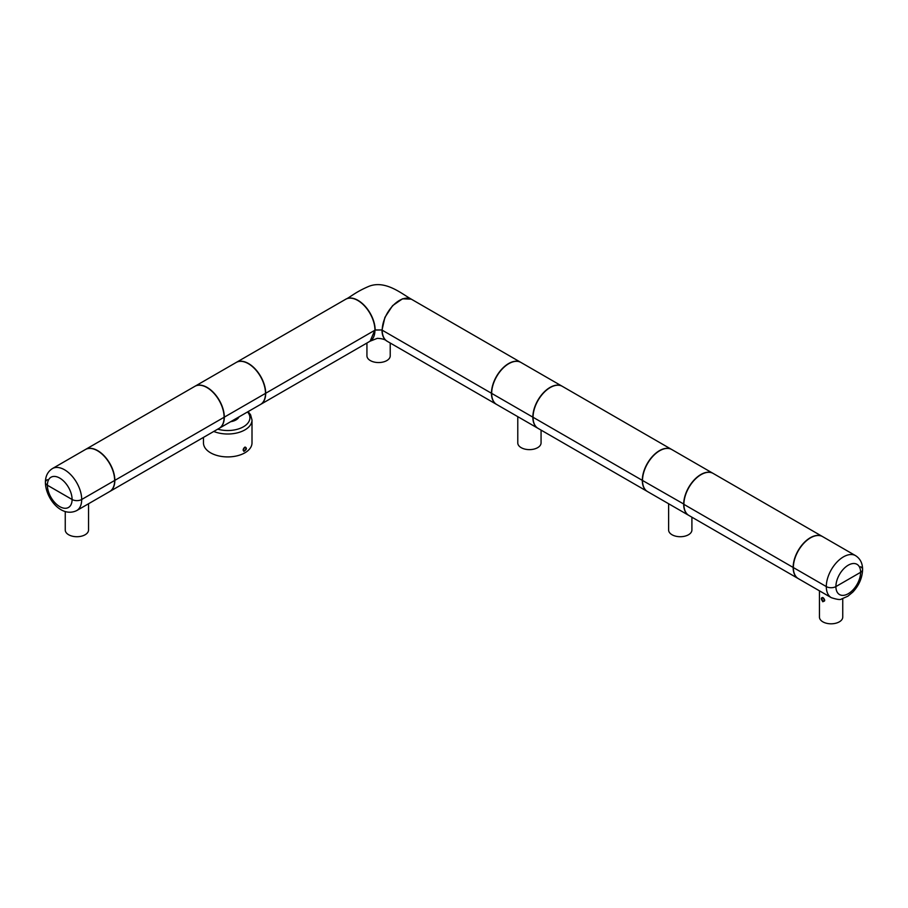 <?xml version="1.0" encoding="UTF-8"?>
<svg xmlns="http://www.w3.org/2000/svg" width="908" height="908" viewBox="0 0 908 908"><rect width="100%" height="100%" fill="white"/><g stroke="black" fill="none" stroke-linecap="round" stroke-linejoin="round"><path stroke-width="1.36" d="M194.914 386.297A24.266 14.006 60 0 1 195.016 386.24L236.194 362.462A24.266 14.006 60 0 1 254.898 368.966A24.266 14.006 60 0 1 265.488 393.38L224.31 417.158A24.266 14.006 60 0 1 219.282 428.27A24.266 14.006 60 0 1 219.18 428.326M195.016 386.24A24.266 14.006 60 0 1 213.721 392.744A24.266 14.006 60 0 1 224.31 417.158L265.488 393.38A24.266 14.006 60 0 1 260.46 404.491L219.282 428.27M671.704 449.494A24.266 14.006 120 0 0 671.602 449.437A24.266 14.006 120 0 0 652.897 455.941A24.266 14.006 120 0 0 642.308 480.355L533.053 417.271A24.266 14.006 120 0 0 538.081 428.383L647.336 491.455A24.266 14.006 120 0 0 647.438 491.523M671.602 449.437L562.347 386.354A24.266 14.006 120 0 0 543.642 392.858A24.266 14.006 120 0 0 533.053 417.271L642.308 480.355A24.266 14.006 120 0 0 647.336 491.455M47.386 479.685A6.799 3.927 -0 0 0 45.4 482.454A6.799 3.927 -0 0 0 47.386 485.224L72.095 499.491A6.799 3.927 -0 0 0 81.697 499.491A6.799 3.927 180 0 1 72.095 499.491L47.386 485.224A6.799 3.927 180 0 1 45.4 482.454C45.57 497.924 61.029 518.128 76.681 510.602A24.266 14.006 60 0 0 81.697 499.491L114.646 480.468A24.266 14.006 60 0 1 109.618 491.58L76.681 510.602M52.414 468.573L85.352 449.551A24.266 14.006 60 0 1 104.057 456.054A24.266 14.006 60 0 1 114.646 480.468L81.697 499.491A24.266 14.006 60 0 0 71.108 475.077A24.266 14.006 60 0 0 52.414 468.573C47.761 471.558 45.423 476.189 45.4 482.454M647.54 491.58A24.266 14.006 -60 0 1 642.512 480.468L683.894 504.122L642.512 480.468A24.266 14.006 120 0 1 653.102 456.054A24.266 14.006 120 0 1 671.807 449.551L712.984 473.329A24.266 14.006 120 0 0 694.28 479.821A24.266 14.006 120 0 0 683.69 504.246A24.266 14.006 -60 0 0 688.718 515.347L647.54 491.58M88.541 503.747L88.541 530A11.645 6.719 180 0 1 76.896 536.719A11.645 6.719 180 0 1 65.251 530L65.251 511.556M822.546 536.583A24.266 14.006 120 0 0 822.444 536.526L713.189 473.443A24.266 14.006 120 0 0 694.484 479.946A24.266 14.006 120 0 0 683.894 504.36L793.149 567.443A24.266 14.006 120 0 0 798.177 578.544A24.266 14.006 120 0 0 798.28 578.6M822.444 536.526A24.266 14.006 120 0 0 803.739 543.018A24.266 14.006 120 0 0 793.149 567.443L683.894 504.36A24.266 14.006 120 0 0 688.922 515.472L798.177 578.544M831.319 597.68A24.266 14.006 -60 0 1 826.303 586.579A24.266 14.006 -60 0 1 836.892 562.154A24.266 14.006 -60 0 1 855.586 555.662L822.648 536.639A24.266 14.006 -60 0 0 803.943 543.143A24.266 14.006 -60 0 0 793.354 567.557L826.303 586.579L793.354 567.557A24.266 14.006 -60 0 0 798.382 578.668L831.319 597.68C837.21 599.575 840.626 600.006 841.557 598.974L847.856 596.204L852.828 592.095C859.025 585.433 862.282 577.908 862.6 569.543A6.799 3.927 180 0 1 860.614 572.312L835.905 586.579A6.799 3.927 180 0 1 826.303 586.579A6.799 3.927 -0 0 0 835.905 586.579L860.614 572.312A6.799 3.927 -0 0 0 862.6 569.543A6.799 3.927 -0 0 0 860.614 566.762M520.863 362.406A24.266 14.006 120 0 0 520.761 362.349A24.266 14.006 120 0 0 502.056 368.852A24.266 14.006 120 0 0 491.466 393.266L382.223 330.194A24.266 14.006 120 0 0 387.239 341.294L496.494 404.378A24.266 14.006 120 0 0 496.597 404.435M520.761 362.349L411.506 299.277A24.266 14.006 120 0 0 392.812 305.769A24.266 14.006 120 0 0 382.223 330.194L491.466 393.266A24.266 14.006 120 0 0 496.494 404.378M345.869 299.152C350.159 297.291 355.459 291.967 369.181 286.224C385.616 279.925 401.869 293.908 411.301 299.152L402.516 298.8L392.596 305.656L384.901 317.391L382.007 330.069A24.266 14.006 120 0 0 387.035 341.181C385.128 339.433 381.882 338.491 377.285 338.355L370.124 341.181L374.947 329.956L382.223 329.956L375.152 330.069A24.266 14.006 -120 0 0 364.562 305.656A24.266 14.006 -120 0 0 345.869 299.152A24.266 14.006 -120 0 0 345.755 299.209M260.562 404.435A24.266 14.006 -120 0 0 260.664 404.378L369.919 341.294A24.266 14.006 -120 0 0 374.947 330.194L265.692 393.266A24.266 14.006 -120 0 0 255.103 368.852A24.266 14.006 -120 0 0 236.398 362.349A24.266 14.006 -120 0 0 236.296 362.406M260.664 404.378A24.266 14.006 -120 0 0 265.692 393.266L374.947 330.194A24.266 14.006 -120 0 0 364.358 305.769A24.266 14.006 -120 0 0 345.653 299.277L236.398 362.349M390.224 343.02L390.224 355.822A11.645 6.719 180 0 1 378.579 362.553A11.645 6.719 180 0 1 366.934 355.822L366.934 343.02M537.979 428.326A24.266 14.006 -60 0 1 537.876 428.258A24.266 14.006 -60 0 1 532.848 417.158L491.671 393.38L532.848 417.158A24.266 14.006 120 0 1 543.438 392.744A24.266 14.006 120 0 1 562.143 386.24A24.266 14.006 120 0 1 562.245 386.297M562.143 386.24L520.965 362.462A24.266 14.006 120 0 0 502.26 368.966A24.266 14.006 120 0 0 491.671 393.38A24.266 14.006 -60 0 0 496.699 404.491L537.876 428.258M691.907 517.197L691.907 530A11.645 6.719 180 0 1 680.262 536.719A11.645 6.719 180 0 1 668.617 530L668.617 503.747M822.864 601.777L824.702 600.517L822.864 597.532C820.877 597.589 820.877 598.996 822.864 601.777M842.749 598.644L842.749 617.088A11.645 6.719 180 0 1 835.553 623.297A11.645 6.719 180 0 1 822.864 621.844A11.645 6.719 180 0 1 819.459 617.088L819.459 590.836M823.772 598.315L824.612 599.859M823.091 597.68A1.986 1.146 -120 0 0 822.296 597.68A1.986 1.146 -120 0 0 822.001 599.28A1.986 1.146 -120 0 0 823.295 601.028A1.986 1.146 -120 0 0 824.294 601.13A1.986 1.146 -120 0 0 824.702 600.358M109.72 491.523A24.266 14.006 -120 0 0 109.823 491.466L219.078 428.383A24.266 14.006 -120 0 0 224.106 417.271L114.851 480.355A24.266 14.006 -120 0 0 104.261 455.941A24.266 14.006 -120 0 0 85.556 449.437A24.266 14.006 -120 0 0 85.454 449.494M109.823 491.466A24.266 14.006 -120 0 0 114.851 480.355L224.106 417.271A24.266 14.006 -120 0 0 213.516 392.858A24.266 14.006 -120 0 0 194.811 386.354L85.556 449.437M541.066 430.108L541.066 442.911A11.645 6.719 180 0 1 529.421 449.63A11.645 6.719 180 0 1 517.776 442.911L517.776 416.659M239.008 416.874A11.645 6.719 180 0 1 230.689 421.687M248.122 411.619L250.574 414.763L252.004 420.007L252.004 442.911A24.266 14.006 180 0 1 237.022 455.85A24.266 14.006 180 0 1 210.588 452.82A24.266 14.006 180 0 1 203.471 442.911L203.471 437.395M243.877 451.389L243.128 450.073L244.91 447.111C247.192 448.007 246.84 449.426 243.877 451.389M243.253 449.29L244.082 447.814M243.128 449.925A1.986 1.146 120 0 0 243.537 450.686A1.986 1.146 120 0 0 243.73 450.754A1.986 1.146 120 0 0 244.524 450.584A1.986 1.146 120 0 0 245.83 448.836A1.986 1.146 120 0 0 245.523 447.235A1.986 1.146 120 0 0 244.706 447.247M47.386 485.224A17.468 10.09 -120 0 0 59.746 506.619A17.468 10.09 -120 0 0 72.095 499.491A17.468 10.09 -120 0 0 59.746 478.096A17.468 10.09 -120 0 0 47.386 485.224M835.905 586.579A17.468 10.09 120 0 0 848.254 593.707A17.468 10.09 120 0 0 860.614 572.312A17.468 10.09 120 0 0 848.254 565.185A17.468 10.09 120 0 0 835.905 586.579M247.532 411.948A22.178 12.803 180 0 1 243.423 426.783A22.178 12.803 180 0 1 217.738 429.155M252.004 420.007A24.266 14.006 180 0 1 238.906 432.435A24.266 14.006 180 0 1 213.766 431.459M862.6 569.543C862.577 563.278 860.239 558.647 855.586 555.662"/></g></svg>
